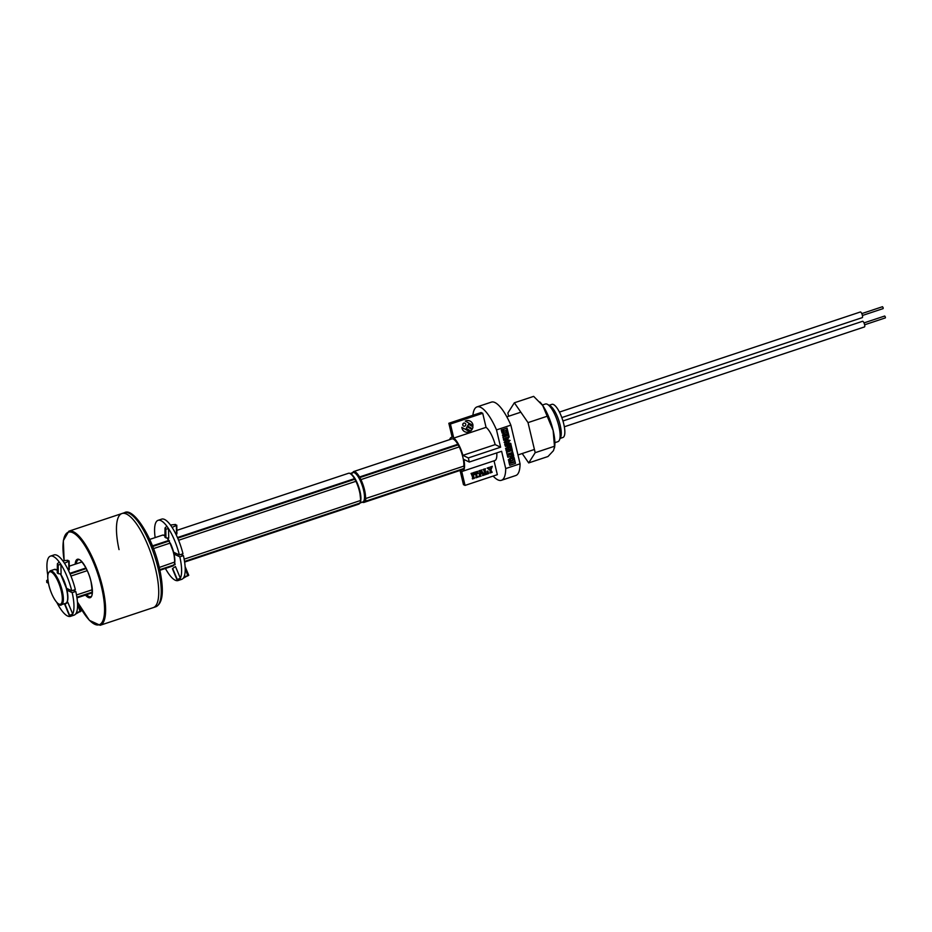 <?xml version="1.0" encoding="UTF-8"?>
<svg xmlns="http://www.w3.org/2000/svg" width="932" height="932" viewBox="0 0 932 932"><rect width="100%" height="100%" fill="white"/><g stroke="black" fill="none" stroke-linecap="round" stroke-linejoin="round"><path stroke-width="1.4" d="M512.029 450.599A19.828 5.988 71.6 0 1 512.018 452.579M542.366 405.024L545.406 404.01A19.828 5.988 71.6 0 1 547.527 404.383A19.828 5.988 71.6 0 1 558.862 426.25A19.828 5.988 71.6 0 1 559.41 440.079A19.828 5.988 71.6 0 1 557.93 441.652L554.889 442.665M547.527 404.383L550.183 405.874A17.452 5.266 71.6 0 1 560.155 425.132A17.452 5.266 71.6 0 1 560.633 437.294L559.41 440.079M549.123 405.28L551.895 404.36A17.452 5.266 71.6 0 1 563.744 423.932A17.452 5.266 71.6 0 1 562.916 437.481L560.144 438.401M364.96 498.76L463.81 466.14A16.263 4.916 -108.4 0 0 462.843 457.146A16.263 4.916 -108.4 0 0 459.231 446.906L457.845 444.273A16.263 4.916 -108.4 0 0 451.81 438.914L353.496 471.615A16.263 4.916 71.6 0 1 359.531 476.974L359.204 477.44A15.867 4.788 71.6 0 1 360.439 479.794A15.867 4.788 71.6 0 1 364.028 489.906A15.867 4.788 71.6 0 1 364.96 498.76A15.867 4.788 71.6 0 1 364.668 500.379L365.868 500.426M457.845 444.273L359.531 476.974L360.917 479.607L459.231 446.906M178.595 540.257L356.14 481.227A15.867 4.788 -108.4 0 0 355.64 480.236M184.524 561.437L360.999 502.732L360.474 500.519A16.263 4.916 -108.4 0 0 359.507 491.525A16.263 4.916 -108.4 0 0 355.896 481.273L356.14 481.227A15.867 4.788 -108.4 0 1 359.717 491.339A15.867 4.788 -108.4 0 1 360.661 500.193L360.661 500.193M466.163 420.856A5.953 5.452 115.4 0 0 465.418 421.159L473.013 425.458A5.953 5.452 115.4 0 0 466.163 420.856M469.973 421.031A5.953 5.452 115.4 0 0 465.278 421.101M503.851 440.347L503.595 439.298L505.971 438.075L503.513 438.96L503.047 437.015L508.732 435.127L509.163 436.922L507.847 438.937L503.699 440.277L503.455 439.228L505.773 437.784M507.695 438.867L506.449 438.786L507.695 438.867M507.847 438.937L506.74 438.937M508.278 436.957L506.717 437.469L508.278 436.957M507.917 435.395L508.732 435.127M459.965 470.474A17.848 5.394 -108.4 0 0 460.105 470.578L463.46 484.663L465.045 485.409L461.69 471.336A17.848 5.394 -108.4 0 0 462.575 471.277A17.848 5.394 -108.4 0 0 464.346 468.353A17.848 5.394 -108.4 0 0 463.856 459.441L469.309 462.039L468.33 457.938L500.624 447.197L496.511 429.908L510.864 425.143A38.678 11.673 -108.4 0 0 491.374 402.123L477.021 406.9A38.678 11.673 -108.4 0 0 472.908 415.264M496.511 429.908A38.678 11.673 -108.4 0 0 477.021 406.9M465.418 421.159L473.013 425.458M472.035 429.454L467.305 426.786L466.35 428.522L470.695 430.98A5.953 5.452 115.4 0 0 472.035 429.454M467.153 426.716L466.198 428.452L470.555 430.91A5.953 5.452 115.4 0 0 470.567 430.899M468.33 457.938L462.889 455.352A17.848 5.394 -108.4 0 0 458.707 444.68A17.848 5.394 -108.4 0 0 453.768 438.098L450.424 424.025L448.84 423.268L452.195 437.353A17.848 5.394 -108.4 0 0 451.309 437.411A17.848 5.394 -108.4 0 0 449.702 439.613M448.84 423.268L481.133 412.527L482.718 413.284L450.424 424.025M468.645 424.351L467.689 426.087L472.419 428.767A5.953 5.452 115.4 0 0 472.99 426.809L468.493 424.281L467.538 426.017L472.279 428.697A5.953 5.452 115.4 0 0 472.279 428.685M461.981 427.415A5.953 5.452 115.4 0 0 469.565 431.702L461.829 427.345A5.953 5.452 115.4 0 0 464.87 431.772M453.768 438.098L486.061 427.357L482.718 413.284M464.94 423.186A1.584 1.456 115.4 0 0 462.715 424.549A1.584 1.456 115.4 0 0 463.577 426.041M462.889 455.352L495.183 444.611A17.848 5.394 -108.4 0 0 486.061 427.357M500.624 447.197L495.183 444.611M475.716 477.149L476.368 476.939L475.39 472.827L474.306 473.188L474.644 474.609L474.004 474.819L473.503 472.722L477.755 471.312L478.256 473.409L477.603 473.619L477.266 472.198L476.182 472.559L477.161 476.671L478.046 477.102L475.879 477.825L475.716 477.149M476.368 476.939L475.273 472.862M472.338 478.279L472.908 478.081L471.196 473.491L473.141 472.85L472.722 473.712L474.435 478.302L472.489 478.955L472.338 478.279M472.908 478.081L471.813 474.015M462.575 471.277L494.869 460.536A17.848 5.394 -108.4 0 0 496.756 452.905M481.471 470.8L484.675 474.901L482.59 475.588L483.102 474.691L482.403 473.561L480.516 474.19L480.399 475.588L481.215 476.054L479.13 476.741L480.062 471.266L479.199 470.835L482.007 469.903L481.471 470.8M482.03 472.955L480.761 471.044L480.574 473.444L482.03 472.955M483.102 474.691L482.31 473.584M485.048 469.612L486.026 473.724L487.611 473.2L487.168 471.324L487.96 471.068L488.566 473.607L484.745 474.877L485.234 473.98L483.452 469.413L485.467 468.749L485.048 469.612M485.234 473.98L484.139 469.914M490.069 470.31L487.121 468.074L489.288 467.363L488.799 468.248L490.372 469.553L491.048 467.503L490.22 467.048L492.317 466.35L490.861 470.043L492.178 472.291L489.941 473.037L490.209 470.38L487.937 468.54M484.465 474.237L485.094 473.922M483.58 469.984L483.3 469.355L485.351 468.784M486.003 473.619L487.471 473.13L487.028 471.254L487.844 471.103M482.555 475.483L482.962 474.633M479.095 476.636L479.91 471.324M479.328 471.394L479.048 470.765L481.891 469.938M465.045 485.409L497.339 474.668L494.042 460.816M472.466 478.838L472.769 478.023M471.324 474.062L471.044 473.421L473.025 472.885M475.856 477.72L476.229 476.869M473.969 474.714L473.351 472.664L477.638 471.347M477.58 473.514L477.149 472.244M477.137 476.567L477.767 476.473M360.439 479.794L360.917 479.607A16.263 4.916 71.6 0 1 364.529 489.859A16.263 4.916 71.6 0 1 365.495 498.841L366.031 501.067L365.169 500.659A16.263 4.916 71.6 0 1 363.76 502.476L462.074 469.775A16.263 4.916 -108.4 0 0 463.157 468.749M355.896 481.273L354.498 478.652A16.263 4.916 -108.4 0 0 348.463 473.293C350.199 472.734 352.331 474.563 354.859 478.757M177.709 538.148L355.36 479.06M177.453 537.543L354.498 478.652M184.14 559.177L360.474 500.519M366.031 501.067L464.346 468.353L463.81 466.14M351.259 473.2L352.273 472.687M360.381 477.382L458.707 444.68M469.309 462.039L501.602 451.286L505.715 468.575L520.068 463.798L510.864 425.143M493.145 476.066A38.678 11.673 -108.4 0 0 501.439 480.295A38.678 11.673 -108.4 0 0 505.715 468.575M501.439 480.295L515.792 475.518A38.678 11.673 -108.4 0 0 520.068 463.798M507.171 432.297L507.905 431.644L508.313 433.345L503.397 435.058L508.348 433.497L508.662 434.813L504.294 435.85L502.534 435.186L503.804 433.415L507.789 431.679M502.534 435.186L503.664 433.357L507.031 432.227M504.818 443.131L504.107 442.316L506.635 439.729L509.944 440.382M504.748 443.096L504.247 442.385L506.787 439.788L510.084 440.452L507.556 443.05L504.107 442.316M505.226 442.071L509.117 440.778L505.226 442.071M505.028 445.31L504.841 444.541L506.717 443.912L505.831 445.31L506.495 445.321L509.21 443.003L510.806 443.469L511.074 444.972L509.361 445.543L509.594 444.121L506.892 446.451L505.028 445.31M508.674 448.012L511.493 447.255M510.853 447.721L511.61 447.22L511.924 448.537L508.755 449.807L512.006 448.851L512.332 450.238L506.309 451.053L506.111 450.203L508.488 448.886L505.913 449.341L505.703 448.502L511.167 445.356L511.54 446.906L508.429 448.152L510.701 447.651M505.89 449.259L505.563 448.432L511.051 445.403M511.423 450.68L507.416 452.125M508.255 455.119L512.379 454.164L511.039 454.268L510.853 453.5L512.95 452.801L513.742 456.132L511.645 456.831L511.458 456.051L512.658 455.317L507.893 457.321L507.427 455.387L508.138 455.154M508.313 455.399L512.192 453.884M507.893 457.321L507.288 455.317L508.103 455.049M511.051 457.356L514.196 457.74L514.476 459.231L512.53 459.884L513.287 458.323L511.353 458.602L509.431 459.732L510.666 459.825L510.538 460.711L508.429 459.942L510.911 457.297L514.056 457.67M514.196 457.74L513.66 457.158M508.429 459.942L510.911 457.297M509.734 461.317L514.592 459.697L514.988 461.398L512.635 462.016L512.786 462.645L515.07 461.713L515.478 463.414L509.792 465.313L509.385 463.6L511.971 462.913L511.819 462.295L509.315 463.297L508.907 461.585L509.606 461.352M513.765 459.977L514.592 459.697M509.315 463.297L508.767 461.515L509.583 461.247M509.792 461.596L513.625 459.907M512.763 462.528L514.953 461.748M509.769 465.196L509.245 463.53L510.095 463.367M510.223 463.379L511.703 462.33M509.291 459.662L510.503 459.872M508.954 460.618L508.29 459.872M512.507 459.767L513.089 458.148M511.016 454.164L510.713 453.43L512.821 452.836M511.621 456.727L511.318 455.981L512.542 455.364M512.274 450.517L512.705 452.346L507.031 454.233L506.565 452.3L507.532 452.09L506.565 452.3M508.988 449.678L511.889 448.886M506.297 450.96L505.971 450.133L508.091 448.956M505.004 445.205L504.701 444.471L506.6 443.958M505.692 445.24L509.07 442.933L510.654 443.399M509.338 445.438L509.455 444.051M505.435 446.428L505.214 445.135M503.245 434.988L508.231 433.543M502.989 435.815L502.395 435.127M502.103 433.031L501.23 429.897L502.08 429.734M502.266 429.967L506.938 428.114M505.994 431.737L506.484 429.932M502.744 431.982L503.699 431.784M503.49 438.844L502.907 436.945L503.758 436.782M503.944 437.026L507.765 435.337M502.127 433.147L501.369 429.967L507.055 428.079L507.812 431.248L506.018 431.854L506.6 429.897L504.352 431.318L504.212 430.689L502.569 431.236L504.002 432.518L502.127 433.147M70.948 576.069L87.235 570.652M153.5 548.598L170.265 543.053A15.867 4.788 -108.4 0 1 173.853 553.165M159.815 569.662L175.134 564.559L174.61 562.346A16.263 4.916 -108.4 0 0 173.643 553.352A16.263 4.916 -108.4 0 0 170.02 543.111L173.876 553.189L174.832 562.136M159.302 567.437L174.785 562.019A15.867 4.788 -108.4 0 0 173.865 553.235M170.02 543.111L168.634 540.478A15.273 4.613 -108.4 0 0 168.645 540.478A16.263 4.916 -108.4 0 0 166.979 537.974M168.995 540.653A15.867 4.788 -108.4 0 0 167.236 537.997M70.063 573.961L86.257 568.578M152.685 546.478L169.496 540.886M69.807 573.355L85.954 567.984M152.44 545.872L168.634 540.478M76.878 597.249L92.291 592.123M76.506 594.977L92.28 589.735M66.801 589.315A17.452 5.266 71.6 0 1 67.151 601.641M56.584 569.883A17.452 5.266 71.6 0 1 57.202 570.256M61.419 604.728C60.242 607.373 52.46 599.87 48.813 585.028C46.798 574.263 48.126 574.263 48.196 573.157L50.153 570.85A17.848 5.394 71.6 0 1 62.258 590.865A17.848 5.394 71.6 0 1 61.419 604.728L65.718 603.295C68.153 602.422 68.514 597.75 66.813 589.28L60.487 573.879A17.452 5.266 71.6 0 1 66.778 589.245M463.973 423.163A1.584 1.456 115.4 0 0 462.889 425.132A1.584 1.456 115.4 0 0 464.684 426.134A1.584 1.456 115.4 0 0 465.767 424.177A1.584 1.456 115.4 0 0 463.973 423.163M155.155 537.589A31.735 9.588 71.6 0 1 158.079 520.324A31.735 9.588 71.6 0 1 166.863 526.207A31.735 9.588 71.6 0 1 168.552 528.665A31.735 9.588 71.6 0 1 179.387 554.971L173.643 552.245M158.079 520.324L161.667 519.124A31.735 9.588 71.6 0 1 170.451 525.019A31.735 9.588 71.6 0 1 172.14 527.465A31.735 9.588 71.6 0 1 182.975 553.771L179.387 554.971M180.936 554.458L183.418 555.635L179.829 556.835A31.735 9.588 71.6 0 1 180.377 578.248L179.573 579.518L177.29 579.518L180.377 578.248A31.735 9.588 71.6 0 1 179.573 579.518A31.735 9.588 71.6 0 1 178.105 580.543A31.735 9.588 71.6 0 1 165.418 568.462M177.29 579.518L172.758 568.671M165.791 529.12L165.011 527.99L166.863 526.207L168.552 528.665L165.791 529.12L165.931 537.88L168.715 538.125L168.552 528.665M165.931 537.88L164.894 537.147L165.011 527.99M176.113 534.63L176.929 533.768L176.789 525.159L172.14 527.465M170.451 525.019L175.554 524.46L176.381 525.671L176.521 534.374M183.418 555.635A31.735 9.588 71.6 0 1 183.965 577.059L188.217 575.37L183.161 578.329A31.735 9.588 71.6 0 1 181.693 579.343L178.105 580.543M185.188 568.089L187.821 575.988M183.965 577.059A31.735 9.588 71.6 0 1 183.161 578.329M174.086 554.097L179.829 556.835M175.892 553.305L174.051 553.923M180.377 578.248L175.484 566.551L173.131 568.089M47.788 575.23A31.735 9.588 71.6 0 1 50.433 556.124A31.735 9.588 71.6 0 1 59.217 562.019A31.735 9.588 71.6 0 1 60.918 564.466A31.735 9.588 71.6 0 1 71.741 590.783L66.254 588.174M50.433 556.124L54.021 554.936A31.735 9.588 71.6 0 1 62.805 560.819A31.735 9.588 71.6 0 1 64.506 563.278A31.735 9.588 71.6 0 1 75.329 589.583L71.741 590.783M73.29 590.259L75.772 591.447L72.183 592.635A31.735 9.588 71.6 0 1 72.731 614.06L71.927 615.33L69.644 615.33L72.731 614.06A31.735 9.588 71.6 0 1 71.927 615.33A31.735 9.588 71.6 0 1 70.459 616.343A31.735 9.588 71.6 0 1 56.91 602.631M69.644 615.33L65.112 604.484M47.858 579.541L46.6 580.776L47.008 582.488M58.145 564.932L57.365 563.802L59.217 562.019L60.918 564.466L58.145 564.932L58.285 573.693L61.069 573.926L60.918 564.466M58.285 573.693L57.248 572.959L57.365 563.802M68.467 570.442L69.283 569.58L69.143 560.971L64.506 563.278M62.805 560.819L67.908 560.272L68.735 561.472L68.875 570.186M75.772 591.447A31.735 9.588 71.6 0 1 76.319 612.872L80.571 611.182L75.515 614.13A31.735 9.588 71.6 0 1 74.047 615.155L70.459 616.343M77.542 603.901L80.175 611.8M76.319 612.872A31.735 9.588 71.6 0 1 75.515 614.13M66.708 590.038L72.183 592.635M68.246 589.117L66.883 589.572M72.731 614.06L67.838 602.352L65.485 603.901M86.571 594.686A19.432 5.872 -108.4 0 0 90.625 596.678C92.501 597.074 92.641 592.146 91.056 581.918C88.365 568.136 78.707 556.94 78.358 559.794A19.432 5.872 -108.4 0 0 76.308 563.825M119.04 549.612A49.582 14.97 71.6 0 1 121.941 513.532A49.582 14.97 71.6 0 1 155.597 569.126A49.582 14.97 71.6 0 1 153.244 607.629L155.76 606.79C163.1 603.4 164.288 590.306 159.314 567.495C152.359 536.343 133.078 507.101 124.457 512.693A49.582 14.97 71.6 0 1 158.102 568.287A49.582 14.97 71.6 0 1 155.76 606.79M155.597 569.126A49.582 14.97 71.6 0 1 153.244 607.629L100.143 625.29A49.582 14.97 71.6 0 0 102.485 586.799A49.582 14.97 71.6 0 0 68.84 531.193L121.941 513.532A49.582 14.97 71.6 0 1 155.597 569.126M508.627 416.243L507.858 413.027L514.359 402.787L533.652 396.368L542.727 405.537L553.142 430.491L554.47 446.265L535.189 452.684L528.689 462.924L522.211 453.535M539.896 402.007A27.762 8.388 71.6 0 1 540.094 402.216A27.762 8.388 71.6 0 1 542.727 405.537A27.762 8.388 71.6 0 1 553.142 430.491A27.762 8.388 71.6 0 1 554.75 446.277L553.468 450.645L547.981 456.517L528.689 462.924M547.305 416.196L528.025 422.615L535.189 452.684M554.47 446.265L554.575 447.803M514.359 402.787L528.025 422.615M861.785 313.606L882.511 306.71L883.187 307.828L883.14 308.597L862.415 315.482M559.445 412.084L860.353 311.987A2.971 0.897 71.6 0 1 862.38 315.331A2.971 0.897 71.6 0 1 862.24 317.637L561.821 417.571M863.999 322.903L884.724 316.018L885.4 317.125L885.353 317.894L864.628 324.79M562.951 420.961L862.578 321.295A2.971 0.897 71.6 0 1 864.593 324.627A2.971 0.897 71.6 0 1 864.453 326.934L564.338 426.774M359.204 477.44A15.867 4.788 -108.4 0 0 352.378 472.827M360.964 502.569L362.793 501.964A15.471 4.672 -108.4 0 0 363.527 489.952A15.471 4.672 -108.4 0 0 353.018 472.606L350.292 473.514M355.43 479.351A15.471 4.672 71.6 0 1 359.938 491.152A15.471 4.672 71.6 0 1 360.626 501.136M354.871 478.827A15.867 4.788 -108.4 0 0 350.432 473.724M351.504 474.353A15.471 4.672 71.6 0 1 355.232 479.001M362.14 502.185A15.867 4.788 -108.4 0 0 364.668 500.379M184.618 562.066L358.738 504.154A16.263 4.916 -108.4 0 0 359.822 503.129M159.955 570.279L172.863 565.98A16.263 4.916 -108.4 0 0 173.946 564.955M164.871 535.772A16.263 4.916 -108.4 0 0 162.599 535.119L164.871 535.597M65.718 603.295A17.848 5.394 -108.4 0 0 66.568 589.432A17.848 5.394 -108.4 0 0 60.184 573.856M48.872 585.086A17.056 5.149 -108.4 0 0 58.879 604.029A17.056 5.149 -108.4 0 0 61.256 590.97A17.056 5.149 -108.4 0 0 51.248 572.027A17.056 5.149 -108.4 0 0 48.872 585.086M57.213 570.337A17.848 5.394 -108.4 0 0 54.452 569.417L57.202 570.139M46.6 580.776L48.114 581.486M77.426 601.886A48.79 14.737 -108.4 0 0 100.143 624.312A48.79 14.737 -108.4 0 0 101.483 586.892A48.79 14.737 -108.4 0 0 74.793 533.861A48.79 14.737 -108.4 0 0 64.168 560.68M75.189 564.198A20.224 6.105 71.6 0 1 81.841 561.623A20.224 6.105 71.6 0 1 91.115 581.964A20.224 6.105 71.6 0 1 85.453 595.059M517.959 454.944L534.42 449.469M356.106 481.215L355.663 480.33M360.696 500.309L359.752 491.362L356.152 481.203M451.309 437.411L452.137 437.131M353.496 471.615L351.853 473.677M363.76 502.476L361.931 502.255M358.738 504.154L360.369 502.092M176.87 530.366L348.463 473.293M506.845 416.837L520.837 412.189M172.863 565.98L174.505 563.918M167.282 537.997L168.995 540.595M69.224 566.178L81.981 561.938M149.679 539.418L162.599 535.119M76.972 597.878L92.256 592.799M50.153 570.85L54.452 569.417M176.859 579.401L172.42 568.741M188.742 575.289L185.107 566.586M69.213 615.202L64.774 604.553M46.74 582.418L48.417 583.211M81.096 611.101L77.461 602.398M77.438 602.002L89.402 620.351L100.143 625.29M64.122 560.68L63.329 540.677L68.84 531.193M121.941 513.532L124.457 512.693"/></g></svg>
